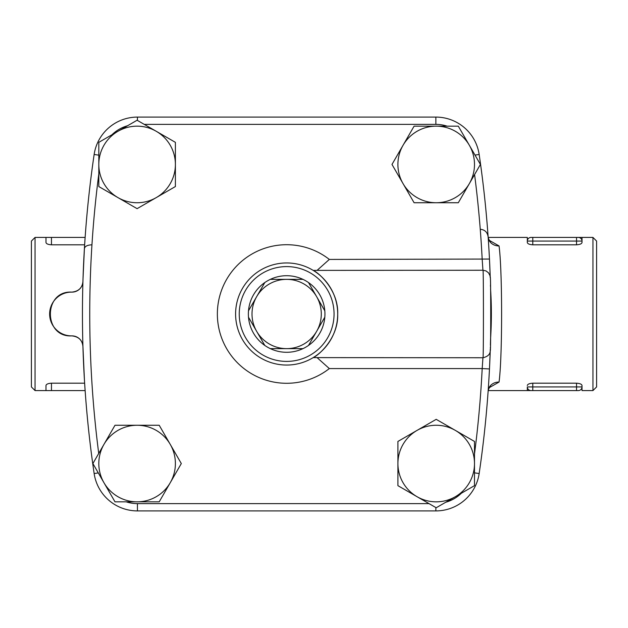 <?xml version="1.0" encoding="UTF-8"?>
<svg xmlns="http://www.w3.org/2000/svg" width="628" height="628" viewBox="0 0 628 628"><rect width="100%" height="100%" fill="white"/><g stroke="black" fill="none" stroke-linecap="round" stroke-linejoin="round"><path stroke-width="0.94" d="M286.651 348.642L270.346 348.642A38.284 38.284 0 0 1 264.804 345.447L256.648 331.317A34.642 34.642 0 0 0 316.653 331.317L308.497 345.447A38.284 38.284 0 0 1 302.963 348.642L286.651 348.642M248.5 310.805L256.648 296.683A34.642 34.642 0 0 0 256.648 331.317L248.5 317.195A38.284 38.284 0 0 1 270.346 279.358L286.651 279.358A34.642 34.642 0 0 0 256.648 296.683L264.804 282.553A38.284 38.284 0 0 0 248.5 310.805M316.653 296.683L324.809 310.805A38.284 38.284 0 0 1 324.809 317.195L316.653 331.317A34.642 34.642 0 0 0 286.651 279.358L302.963 279.358A38.284 38.284 0 0 1 308.497 282.553L316.653 296.683M302.963 348.642A38.284 38.284 0 0 1 270.346 348.642M264.804 345.447A38.284 38.284 0 0 1 248.5 317.195M270.346 279.358A38.284 38.284 0 0 1 302.963 279.358M308.497 282.553A38.284 38.284 0 0 1 324.809 310.805M324.809 317.195A38.284 38.284 0 0 1 308.497 345.447M490.837 319.338L490.806 324.079M490.782 326.505L490.758 328.452M490.735 329.928L490.813 323.656M490.837 319.432L490.845 318.718M490.853 314.55L490.853 313.474M490.782 301.511L490.751 298.842M490.837 307.94L490.845 309.792M85.133 390.577L45.985 390.577L45.985 385.529C46.229 384.21 48.05 383.425 51.457 383.19L84.639 383.19M82.951 280.912L82.935 281.509C82.292 287.875 78.594 291.408 71.835 292.122C43.222 290.348 43.222 337.652 71.835 335.878C78.594 336.592 82.299 340.133 82.935 346.491L84.395 379.234M91.947 244.81C87.276 245.022 84.764 246.341 84.395 248.766L83.037 278.251M84.639 244.81L51.457 244.81C48.05 244.575 46.229 243.79 45.985 242.471L45.985 237.423L35.05 237.423L35.05 390.577L45.985 390.577M98.816 164.45L98.816 142.344L117.962 131.291A38.284 38.284 0 0 0 117.962 197.608L98.816 186.555L98.816 164.45M137.1 120.238L156.246 131.291A38.284 38.284 0 0 0 117.962 131.291L137.1 120.238M175.393 142.344L175.393 164.45A38.284 38.284 0 0 0 156.246 131.291L175.393 142.344M156.246 197.608L137.1 208.661L117.962 197.608A38.284 38.284 0 0 0 175.393 164.45L175.393 186.555L156.246 197.608M436.201 126.165L458.307 126.165L469.359 145.304A38.284 38.284 0 0 0 403.043 145.304L414.095 126.165L436.201 126.165M480.412 164.45L469.359 183.596A38.284 38.284 0 0 0 469.359 145.304L480.412 164.45M458.307 202.742L436.201 202.742A38.284 38.284 0 0 0 469.359 183.596L458.307 202.742M403.043 183.596L391.99 164.45L403.043 145.304A38.284 38.284 0 0 0 436.201 202.742L414.095 202.742L403.043 183.596M474.485 463.55L474.485 485.656L455.347 496.709A38.284 38.284 0 0 0 455.347 430.392L474.485 441.445L474.485 463.55M436.201 507.762L417.055 496.709A38.284 38.284 0 0 0 455.347 496.709L436.201 507.762M397.916 485.656L397.916 463.55A38.284 38.284 0 0 0 417.055 496.709L397.916 485.656M417.055 430.392L436.201 419.339L455.347 430.392A38.284 38.284 0 0 0 397.916 463.55L397.916 441.445L417.055 430.392M137.1 501.835L114.995 501.835L103.942 482.697A38.284 38.284 0 0 0 170.259 482.697L159.206 501.835L137.1 501.835M92.889 463.55L103.942 444.404A38.284 38.284 0 0 0 103.942 482.697L92.889 463.55M114.995 425.258L137.1 425.258A38.284 38.284 0 0 0 103.942 444.404L114.995 425.258M170.259 444.404L181.311 463.55L170.259 482.697A38.284 38.284 0 0 0 137.1 425.258L159.206 425.258L170.259 444.404M82.935 346.491A10.943 10.943 0 0 0 71.835 335.878A21.878 21.878 0 0 1 49.636 314A21.878 21.878 0 0 1 71.835 292.122A10.943 10.943 0 0 0 82.935 281.509M490.342 347.449A1093.937 1093.937 0 0 1 490.327 347.951M490.295 348.995A1093.937 1093.937 0 0 1 490.256 350.236M490.24 350.589L490.24 350.707A1093.937 1093.937 0 0 1 489.471 368.942L490.24 350.628A1093.937 1093.937 0 0 1 490.24 350.652M490.57 289.249C491.638 305.451 491.638 321.952 490.57 338.751M490.24 350.628C490.884 356.06 490.884 271.861 490.24 277.372L489.471 259.058A1093.937 1093.937 0 0 1 490.233 277.278L490.154 274.868M490.468 284.986A1093.937 1093.937 0 0 1 490.507 286.533M475.004 155.077L479.156 154.464A1093.937 1093.937 0 0 1 489.471 259.058L329.331 259.427L317.226 270.244M317.226 357.756L329.331 368.573L482.186 368.573A1086.644 1086.644 0 0 1 474.485 454.115M490.24 277.584L490.005 275.684L488.553 272.866L486.041 270.935L482.948 270.244L313.199 270.393C318.074 272.246 338.688 289.751 337.699 314.228C338.453 338.523 318.027 355.746 313.199 357.607A51.049 51.049 0 0 0 277.395 263.799A51.049 51.049 0 0 0 238.954 332.204A51.049 51.049 0 0 0 313.199 357.607L482.948 357.756C487.775 356.633 490.201 354.286 490.24 350.707M474.58 174.56A1086.644 1086.644 0 0 1 482.186 259.427L482.948 270.338C483.591 263.776 483.591 364.13 482.948 357.662L482.186 368.573L489.471 368.942A1093.937 1093.937 0 0 1 479.156 473.536L474.485 472.845M479.156 154.464A43.756 43.756 0 0 0 435.871 117.091L137.438 117.091A43.756 43.756 0 0 0 94.145 154.464A1093.937 1093.937 0 0 0 94.145 473.536A43.756 43.756 0 0 0 137.438 510.909L435.871 510.909A43.756 43.756 0 0 0 479.156 473.536M334.057 314A47.406 47.406 0 0 1 262.951 355.055A47.406 47.406 0 0 1 262.951 272.945A47.406 47.406 0 0 1 334.057 314M51.457 244.81L51.457 237.423L45.985 237.423M51.457 237.423L85.133 237.423M488.184 237.423L527.316 237.423L527.316 241.074L532.787 241.074L532.787 237.423L582.015 237.423L582.015 242.471C581.771 243.79 579.95 244.567 576.543 244.81L532.787 244.81C529.388 244.575 527.559 243.79 527.316 242.471L527.316 241.074A3.65 3.65 0 0 1 530.966 237.423L576.543 237.423L576.543 241.074L582.015 241.074A3.65 3.65 0 0 0 578.364 237.423L576.543 237.423M592.95 237.423L592.95 390.577L596.6 386.926L596.6 241.074L592.95 237.423L578.364 237.423A3.65 3.65 0 0 1 582.015 241.074L582.015 242.471M530.966 237.423A3.65 3.65 0 0 0 527.316 241.074L527.316 242.471M578.364 390.577A3.65 3.65 0 0 0 582.015 386.926L582.015 385.529L582.015 386.926L576.543 386.926L576.543 390.577L530.966 390.577A3.65 3.65 0 0 1 527.316 386.926L527.316 390.577L578.364 390.577A3.65 3.65 0 0 0 582.015 386.926L582.015 390.577L592.95 390.577M527.316 385.529C527.567 384.21 529.388 383.425 532.787 383.19L576.543 383.19C579.95 383.425 581.771 384.21 582.015 385.529M489.463 387.555L499.048 382.06A10.943 9.718 4 0 0 488.137 391.009C488.788 388.434 489.605 386.934 490.578 386.526L489.51 386.887M490.554 339.481L490.413 345.078M490.233 350.817L489.926 358.988M489.612 366.014L489.243 373.322M489 377.695L488.914 379.053M488.56 384.831L488.137 391.009M499.048 382.06C502.455 357.293 502.447 270.574 499.048 245.941A10.943 9.718 -4 0 1 488.137 236.992L488.49 242.188M489.071 251.522L489.338 256.412M489.55 260.573L489.722 264.302M480.247 229.267C484.887 229.722 487.516 232.297 488.137 236.992C488.796 239.598 489.612 241.089 490.578 241.474L489.51 241.113M499.048 245.941L489.463 240.446M35.05 237.423L31.4 241.074L31.4 386.926L35.05 390.577M98.729 453.44A1086.644 1086.644 0 0 1 98.816 173.885M429.026 503.617L137.438 503.617A36.463 36.463 0 0 1 126.189 501.835M461.337 493.247A36.463 36.463 0 0 1 445.739 502.259M329.331 259.427A69.284 69.284 0 0 0 235.712 267.033A69.284 69.284 0 0 0 235.712 360.967A69.284 69.284 0 0 0 329.331 368.573M144.283 124.383L435.871 124.383A36.463 36.463 0 0 1 447.12 126.165M111.965 134.753A36.463 36.463 0 0 1 127.57 125.741M435.871 510.909L435.871 507.565M137.438 503.617L137.438 510.909M98.306 472.923L94.145 473.536M98.816 155.155L94.145 154.464M137.438 120.435L137.438 117.091M435.871 124.383L435.871 117.091M51.457 390.577L51.457 383.19M532.787 244.81L532.787 241.074L576.543 241.074L576.543 244.81M530.966 390.577A3.65 3.65 0 0 1 527.316 386.926L532.787 386.926L532.787 383.19M532.787 390.577L532.787 386.926L576.543 386.926L576.543 383.19M527.316 390.577L488.184 390.577"/></g></svg>
